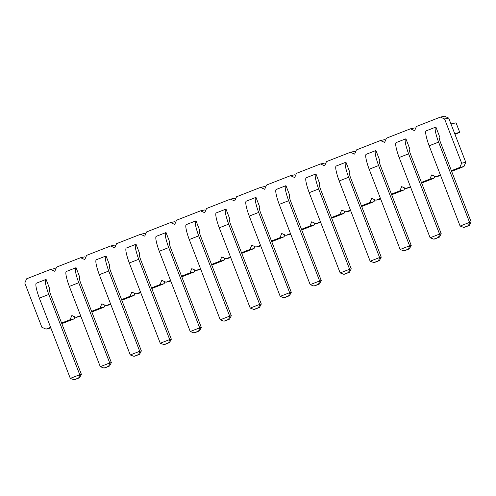 <?xml version="1.0" encoding="UTF-8"?>
<svg xmlns="http://www.w3.org/2000/svg" width="496" height="496" viewBox="0 0 496 496"><rect width="100%" height="100%" fill="white"/><g stroke="black" fill="none" stroke-linecap="round" stroke-linejoin="round"><path stroke-width="0.74" d="M415.592 128.408L414.544 127.937L410.434 128.817L386.446 138.192L384.623 142.402L380.451 140.535L356.463 149.91L354.634 154.12L350.461 152.253L326.473 161.628L324.651 165.838L320.478 163.971L296.49 173.346L294.667 177.556L290.495 175.689L266.507 185.064L264.678 189.28L260.505 187.407L236.518 196.782L234.695 200.998L230.522 199.125L206.534 208.5L204.712 212.716L200.539 210.843L176.551 220.218L174.728 224.434L170.556 222.561L146.562 231.936L144.739 236.152L140.566 234.279L116.579 243.654L114.756 247.87L110.583 245.997L86.595 255.372L84.773 259.588L80.6 257.715L56.612 267.09L54.783 271.306L50.611 269.433L26.623 278.808L24.8 283.024L41.862 327.248L46.035 329.115L50.604 327.329M451.397 170.698L459.829 167.406L461.658 163.19L444.59 118.966L440.417 117.099L416.429 126.474L414.606 130.684L410.434 128.817M46.035 329.115L50.846 327.968M61.839 323.671L74.133 318.866L74.977 316.932M55.769 269.03L54.721 268.559L50.611 269.433M85.758 257.312L84.711 256.841L80.6 257.715M115.742 245.588L114.694 245.123L110.583 245.997M145.725 233.87L144.677 233.405L140.566 234.279M175.714 222.152L174.666 221.687L170.556 222.561M205.697 210.434L204.65 209.969L200.539 210.843M235.681 198.716L234.633 198.251L230.522 199.125M265.664 186.998L264.622 186.533L260.505 187.407M295.653 175.28L294.605 174.815L290.495 175.689M325.636 163.562L324.589 163.097L320.478 163.971M355.62 151.844L354.578 151.379L350.461 152.253M385.609 140.126L384.561 139.661L380.451 140.535M451.645 171.337L463.94 166.532L465.769 162.316L448.7 118.091L444.528 116.219L440.417 117.099M421.414 182.416L429.846 179.124L431.669 174.908L435.841 176.781L440.653 175.634M421.662 183.055L433.957 178.25L434.794 176.309M391.431 194.134L399.863 190.842L401.686 186.626L405.858 188.499L410.669 187.352M391.673 194.773L403.973 189.968L404.81 188.027M361.441 205.852L369.873 202.56L371.702 198.344L375.875 200.217L380.686 199.07M361.689 206.491L373.99 201.686L374.827 199.745M331.458 217.57L339.89 214.278L341.713 210.062L345.886 211.935L350.697 210.788M331.706 218.209L344.001 213.404L344.844 211.463M301.475 229.288L309.907 225.996L311.73 221.78L315.902 223.653L320.714 222.506M301.717 229.927L314.018 225.122L314.855 223.181M271.486 241.006L279.918 237.714L281.747 233.498L285.919 235.371L290.73 234.224M271.734 241.645L284.034 236.84L284.871 234.899M241.502 252.731L249.934 249.432L251.757 245.216L255.93 247.089L260.741 245.942M241.75 253.363L254.045 248.558L254.888 246.617M211.519 264.449L219.951 261.15L221.774 256.934L225.947 258.807L230.758 257.66M211.761 265.081L224.062 260.276L224.899 258.335M181.536 276.167L189.968 272.868L191.791 268.652L195.963 270.525L200.775 269.378M181.778 276.799L194.079 271.994L194.916 270.053M151.547 287.885L159.979 284.586L161.808 280.37L165.98 282.243L170.785 281.096M151.795 288.517L164.089 283.712L164.932 281.771M121.563 299.603L129.995 296.304L131.818 292.088L135.991 293.961L140.802 292.814M121.811 300.235L134.106 295.43L134.943 293.489M91.58 311.321L100.012 308.022L101.835 303.806L106.008 305.679L110.819 304.532M91.822 311.953L104.123 307.148L104.96 305.214M61.591 323.039L70.023 319.74L71.852 315.53L76.024 317.397L80.836 316.25M76.024 317.397L80.588 315.611M106.008 305.679L110.571 303.893M135.991 293.961L140.56 292.175M165.98 282.243L170.543 280.457M195.963 270.525L200.527 268.739M225.947 258.807L230.51 257.021M255.93 247.089L260.499 245.303M285.919 235.371L290.482 233.585M315.902 223.653L320.466 221.867M345.886 211.935L350.455 210.149M375.875 200.217L380.438 198.431M405.858 188.499L410.421 186.713M435.841 176.781L440.411 174.995M315.977 173.997L319.678 183.582L319.269 183.669A6.659 1.073 68.7 0 0 320.292 188.635L351.261 268.888L349.618 269.241L318.649 188.982A16.597 2.678 -111.3 0 1 315.568 174.084L315.977 173.997M319.244 183.749L319.678 183.582M345.966 162.279L349.661 171.864L349.252 171.951A6.659 1.073 68.7 0 0 350.275 176.917L381.244 257.17L379.601 257.523L348.632 177.264A16.597 2.678 -111.3 0 1 345.551 162.366L345.966 162.279M349.227 172.031L349.661 171.864M405.933 138.843L409.634 148.428L409.219 148.515A6.659 1.073 68.7 0 0 410.248 153.481L441.217 233.734L439.568 234.081L408.605 153.828A16.597 2.678 -111.3 0 1 405.523 138.93L405.933 138.843M409.2 148.595L409.634 148.428M375.949 150.561L379.645 160.146L379.235 160.233A6.659 1.073 68.7 0 0 380.265 165.199L411.227 245.452L409.584 245.799L378.615 165.546A16.597 2.678 -111.3 0 1 375.54 150.648L375.949 150.561M379.211 160.313L379.645 160.146M256.01 197.433L259.706 207.018L259.296 207.105A6.659 1.073 68.7 0 0 260.319 212.071L291.288 292.324L289.645 292.677L258.676 212.424A16.597 2.678 -111.3 0 1 255.601 197.52L256.01 197.433M259.272 207.185L259.706 207.018M285.994 185.715L289.695 195.3L289.28 195.387A6.659 1.073 68.7 0 0 290.309 200.353L321.272 280.606L319.629 280.959L288.666 200.7A16.597 2.678 -111.3 0 1 285.584 185.802L285.994 185.715M289.255 195.467L289.695 195.3M109.343 265.782L109.783 265.608L109.368 265.695A6.659 1.073 68.7 0 0 110.397 270.661L141.366 350.914L139.717 351.267L108.754 271.014A16.597 2.678 -111.3 0 1 105.673 256.116L106.082 256.029L109.783 265.608M139.333 254.057L139.767 253.89L139.357 253.977A6.659 1.073 68.7 0 0 140.38 258.943L171.349 339.196L169.706 339.549L138.737 259.296A16.597 2.678 -111.3 0 1 135.656 244.398L136.071 244.305L139.767 253.89M166.055 232.587L169.75 242.172L169.341 242.259A6.659 1.073 68.7 0 0 170.37 247.225L201.333 327.478L199.69 327.831L168.721 247.578A16.597 2.678 -111.3 0 1 165.645 232.68L166.055 232.587M169.316 242.339L169.75 242.172M226.027 209.151L229.722 218.736L229.313 218.823A6.659 1.073 68.7 0 0 230.336 223.789L261.305 304.042L259.662 304.395L228.693 224.142A16.597 2.678 -111.3 0 1 225.612 209.244L226.027 209.151M229.288 218.903L229.722 218.736M196.038 220.869L199.739 230.454L199.324 230.541A6.659 1.073 68.7 0 0 200.353 235.507L231.322 315.76L229.673 316.113L198.71 235.86A16.597 2.678 -111.3 0 1 195.629 220.962L196.038 220.869M199.299 230.621L199.739 230.454M79.36 277.5L79.794 277.326L79.385 277.413A6.659 1.073 68.7 0 0 80.414 282.379L111.377 362.632L109.734 362.985L78.765 282.732A16.597 2.678 -111.3 0 1 75.69 267.834L76.099 267.747L79.794 277.326M439.183 136.877L439.617 136.71L439.208 136.797A6.659 1.073 68.7 0 0 440.231 141.763L471.2 222.016L469.557 222.363L438.588 142.11A16.597 2.678 -111.3 0 1 435.507 127.212L435.922 127.125L439.617 136.71M46.116 279.465L49.811 289.044L49.402 289.131A6.659 1.073 68.7 0 0 50.425 294.097L81.394 374.35L79.751 374.703L48.782 294.45A16.597 2.678 -111.3 0 1 45.7 279.552L46.116 279.465M49.377 289.218L49.811 289.044M74.133 318.866L70.023 319.74M104.123 307.148L100.012 308.022M134.106 295.43L129.995 296.304M164.089 283.712L159.979 284.586M194.079 271.994L189.968 272.868M224.062 260.276L219.951 261.15M254.045 248.558L249.934 249.432M284.034 236.84L279.918 237.714M314.018 225.122L309.907 225.996M344.001 213.404L339.89 214.278M373.99 201.686L369.873 202.56M403.973 189.968L399.863 190.842M433.957 178.25L429.846 179.124M463.94 166.532L459.829 167.406M465.769 162.316L461.658 163.19M448.7 118.091L444.59 118.966M454.956 134.298L459.767 132.42L454.652 133.511M450.951 123.926L456.066 122.834L459.767 132.42M351.261 268.888L349.413 272.292L344.689 274.139L343.864 274.313L340.169 272.93L309.206 192.677A16.597 2.678 -111.3 0 1 306.125 177.779L315.568 174.084M381.244 257.17L379.397 260.574L374.672 262.421L373.854 262.595L370.159 261.212L339.19 180.959A16.597 2.678 -111.3 0 1 336.108 166.061L345.551 162.366M441.217 233.734L439.369 237.138L434.645 238.985L433.82 239.159L430.125 237.776L399.156 157.523A16.597 2.678 -111.3 0 1 396.081 142.625L405.523 138.93M411.227 245.452L409.38 248.856L404.662 250.703L403.837 250.877L400.142 249.494L369.173 169.241A16.597 2.678 -111.3 0 1 366.091 154.343L375.54 150.648M291.288 292.324L289.441 295.728L284.723 297.575L283.898 297.749L280.203 296.366L249.234 216.113A16.597 2.678 -111.3 0 1 246.152 201.215L255.601 197.52M321.272 280.606L319.424 284.01L314.706 285.857L313.881 286.031L310.186 284.648L279.217 204.395A16.597 2.678 -111.3 0 1 276.142 189.497L285.584 185.802M141.366 350.914L139.519 354.324L134.794 356.165L133.97 356.339L130.274 354.956L99.305 274.703A16.597 2.678 -111.3 0 1 96.23 259.805L105.673 256.116M171.349 339.196L169.502 342.606L164.777 344.447L163.959 344.621L160.258 343.238L129.295 262.985A16.597 2.678 -111.3 0 1 126.213 248.087L135.656 244.398M201.333 327.478L199.485 330.888L194.767 332.729L193.942 332.903L190.247 331.52L159.278 251.267A16.597 2.678 -111.3 0 1 156.197 236.369L165.645 232.68M261.305 304.042L259.458 307.446L254.733 309.293L253.915 309.467L250.213 308.084L219.251 227.831A16.597 2.678 -111.3 0 1 216.169 212.933L225.612 209.244M231.322 315.76L229.474 319.17L224.75 321.011L223.925 321.185L220.23 319.802L189.261 239.549A16.597 2.678 -111.3 0 1 186.186 224.651L195.629 220.962M111.377 362.632L109.529 366.042L104.811 367.883L103.986 368.063L100.291 366.674L69.322 286.421A16.597 2.678 -111.3 0 1 66.241 271.523L75.69 267.834M471.2 222.016L469.352 225.42L464.628 227.267L463.81 227.441L460.108 226.058L429.145 145.805A16.597 2.678 -111.3 0 1 426.064 130.907L435.507 127.212M81.394 374.35L79.546 377.76L74.822 379.601L74.003 379.781L70.308 378.392L39.339 298.139A16.597 2.678 -111.3 0 1 36.258 283.241L45.7 279.552M309.206 192.677L318.649 188.982M340.169 272.93L349.618 269.241L348.589 272.471L349.413 272.292M339.19 180.959L348.632 177.264M370.159 261.212L379.601 257.523L378.572 260.753L379.397 260.574M399.156 157.523L408.605 153.828M430.125 237.776L439.568 234.081L438.545 237.317L439.369 237.138M369.173 169.241L378.615 165.546M400.142 249.494L409.584 245.799L408.561 249.035L409.38 248.856M249.234 216.113L258.676 212.424M280.203 296.366L289.645 292.677L288.622 295.907L289.441 295.728M279.217 204.395L288.666 200.7M310.186 284.648L319.629 280.959L318.606 284.189L319.424 284.01M99.305 274.703L108.754 271.014M130.274 354.956L139.717 351.267L138.694 354.497L139.519 354.324M129.295 262.985L138.737 259.296M160.258 343.238L169.706 339.549L168.677 342.779L169.502 342.606M159.278 251.267L168.721 247.578M190.247 331.52L199.69 327.831L198.667 331.061L199.485 330.888M219.251 227.831L228.693 224.142M250.213 308.084L259.662 304.395L258.633 307.625L259.458 307.446M189.261 239.549L198.71 235.86M220.23 319.802L229.673 316.113L228.65 319.343L229.474 319.17M69.322 286.421L78.765 282.732M100.291 366.674L109.734 362.985L108.711 366.215L109.529 366.042M429.145 145.805L438.588 142.11M460.108 226.058L469.557 222.363L468.528 225.593L469.352 225.42M39.339 298.139L48.782 294.45M70.308 378.392L79.751 374.703L78.721 377.933L79.546 377.76M343.864 274.313L348.589 272.471M373.854 262.595L378.572 260.753M433.82 239.159L438.545 237.317M403.837 250.877L408.561 249.035M283.898 297.749L288.622 295.907M313.881 286.031L318.606 284.189M133.97 356.339L138.694 354.497M163.959 344.621L168.677 342.779M193.942 332.903L198.667 331.061M253.915 309.467L258.633 307.625M223.925 321.185L228.65 319.343M103.986 368.063L108.711 366.215M463.81 227.441L468.528 225.593M74.003 379.781L78.721 377.933"/></g></svg>

